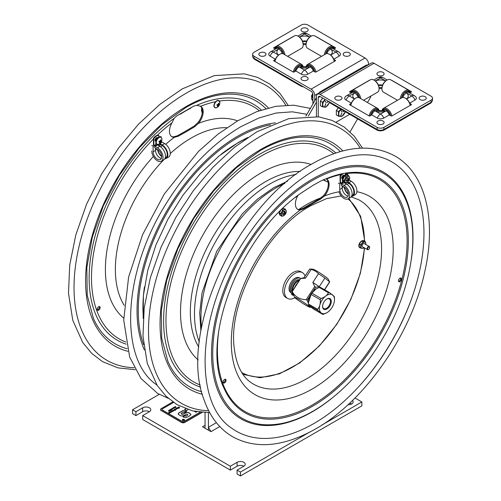 <?xml version="1.0" encoding="UTF-8"?>
<svg xmlns="http://www.w3.org/2000/svg" width="501" height="501" viewBox="0 0 501 501"><rect width="100%" height="100%" fill="white"/><g stroke="black" fill="none" stroke-linecap="round" stroke-linejoin="round"><path stroke-width="0.75" d="M135.921 415.598L135.921 411.703L142.666 407.808A4.772 2.756 180 0 1 147.864 407.213A4.772 2.756 180 0 1 150.807 409.755A4.772 2.756 180 0 1 149.411 411.703A4.772 2.756 0 0 0 142.666 411.703L135.921 415.598L132.546 413.651L132.546 409.755L159.224 394.356M354.996 398.007L361.854 401.965L361.854 405.86L240.455 475.95L237.086 474.002L237.086 470.107L240.455 472.055L309.117 432.413M243.83 466.218A4.772 2.756 0 0 0 237.086 466.218L230.341 470.107L142.666 419.487L142.666 415.598L230.341 466.218L237.086 462.323A4.772 2.756 180 0 1 242.284 461.728A4.772 2.756 180 0 1 245.227 464.27A4.772 2.756 180 0 1 243.83 466.218L237.086 470.107M351.74 403.912A4.772 2.756 0 0 0 349.635 403.205M135.921 411.703L132.546 409.755M361.854 401.965L321.836 425.073M240.455 475.95L240.455 472.055M230.341 470.107L230.341 466.218M149.411 411.703L142.666 415.598M352.435 400.531A4.772 2.756 180 0 1 353.136 401.965A4.772 2.756 180 0 1 348.013 404.714M205.053 412.661L205.053 428.249L202.523 426.789L205.053 425.33L205.053 428.249L208.422 430.196L208.422 412.73M299.304 280.31A7.152 4.127 120 0 0 292.202 289.753A7.152 4.127 120 0 0 292.34 291.031M299.56 279.915A7.152 4.127 120 0 0 292.797 283.904A7.152 4.127 120 0 0 292.146 292.052M320.615 92.384L319.851 91.94L365.955 65.324L366.719 65.769M350.086 131.869L357.589 118.875M316.457 102.01L308.315 116.113M319.851 91.94L319.087 93.267M316.457 97.82L305.867 116.163M367.615 65.249L367.477 65.174A3.05 1.76 120 0 0 365.955 65.324M317.515 94.169L371.473 63.02A5.129 2.962 -120 0 1 374.04 63.276L320.083 94.426A5.129 2.962 -120 0 0 317.515 94.169A5.129 2.962 -120 0 0 316.457 96.518L316.457 116.545M351.351 103.125L346.016 100.043A4.584 2.649 180 0 1 345.045 97.125A5.254 5.254 0 0 1 346.629 95.716A5.254 3.037 60 0 1 349.26 95.973A5.254 3.037 120 0 0 346.016 100.043M409.743 103.356L411.315 104.264A0.57 0.332 180 0 1 411.315 104.734L391.888 115.944A0.57 0.332 180 0 1 391.081 115.944L389.283 114.911L383.772 118.098A4.584 2.649 180 0 1 377.284 118.098L371.767 114.911L369.97 115.944A0.57 0.332 180 0 1 369.162 115.944L349.736 104.734A0.57 0.332 180 0 1 349.736 104.264L351.245 103.394M406.273 92.791L411.791 95.973A5.254 3.037 -60 0 1 414.421 95.716L408.904 92.528A5.254 3.037 120 0 0 406.273 92.791L403.712 95.415L403.055 96.962A4.171 2.411 0 0 0 402.647 97.513M320.083 94.426L377.153 127.373A4.772 2.756 180 0 0 383.898 127.373L431.11 100.119A4.772 2.756 180 0 0 432.507 98.171A4.772 2.756 180 0 0 431.11 96.223L374.04 63.276M351.333 92.998L349.736 92.078A0.57 0.332 180 0 1 349.736 91.608L369.162 80.398A0.57 0.332 180 0 1 369.538 80.298M391.519 80.298A0.57 0.332 180 0 1 391.888 80.398L411.315 91.608A0.57 0.332 180 0 1 411.315 92.078L409.718 92.998M414.421 95.716A5.254 5.254 0 0 1 416.005 97.125A4.584 2.649 180 0 1 415.035 100.043L409.661 103.15M432.507 98.171L432.507 100.269A4.772 2.756 180 0 1 431.11 102.217L383.898 129.471A4.772 2.756 180 0 1 377.153 129.471L320.083 96.518A2.568 1.484 -120 0 0 318.799 96.392A2.568 1.484 -120 0 0 318.267 97.57L318.267 116.777M370.972 95.992A14.31 8.26 -60 0 1 367.346 102.448M349.711 114.322L336.096 122.181M389.283 114.911A5.254 3.037 -120 0 0 386.046 110.84L377.503 110.471L377.842 109.863A6.012 3.469 -60 0 1 378.512 110.79M377.503 110.471L375.011 110.84A5.254 3.037 120 0 0 371.767 114.911M358.397 97.495A4.171 2.411 0 0 0 357.996 96.962L357.345 95.415L354.777 92.791A5.254 3.037 -120 0 0 352.147 92.528L346.629 95.716M378.405 85.132L378.424 85.164A3.995 2.311 180 0 1 382.589 85.151M381.981 87.437A4.171 2.411 180 0 1 379.032 87.424A4.171 2.411 0 0 0 381.981 87.437M378.424 85.164A4.171 2.411 0 0 0 382.576 85.183M357.996 96.962A3.995 2.311 0 0 0 357.576 97.495M381.662 110.94A4.171 2.411 0 0 0 379.389 110.94M403.487 97.52A3.995 2.311 0 0 0 403.055 96.962M401.752 97.801A6.012 3.469 -60 0 1 402.553 95.591L403.374 96.067L402.553 95.591M403.931 95.065L403.123 94.601A6.012 3.469 -60 0 1 408.534 91.476L408.071 92.29M397.487 100.269L383.409 92.14A7.152 4.127 -60 0 1 381.931 88.865L381.931 88.245A6.388 3.689 -60 0 1 386.446 80.417L386.985 80.104A7.152 4.127 -60 0 1 390.567 79.753L408.866 90.318A7.152 4.127 -60 0 1 410.281 92.672M381.931 88.865A7.152 4.127 -60 0 1 386.985 80.104M400.274 98.653A7.152 4.127 -60 0 1 403.662 91.927A7.152 4.127 -60 0 1 408.866 90.318L390.567 79.753M401.47 97.964A6.388 3.689 -60 0 1 409.029 91.288A6.388 3.689 -60 0 1 410.137 92.76M405.384 92.203L406.342 92.754M408.741 92.447L409.11 91.808A6.012 3.469 -60 0 1 409.856 92.923M352.272 92.466L351.902 91.833A6.012 3.469 -120 0 0 351.17 92.904M359.248 97.776A6.012 3.469 -120 0 0 358.459 95.616L357.683 96.067L358.459 95.616M363.569 100.269L377.604 92.165A7.152 4.127 -120 0 0 379.082 88.89L379.082 88.264A6.388 3.689 -120 0 0 374.566 80.442L374.028 80.129A7.152 4.127 -120 0 0 370.446 79.772L352.147 90.343A7.152 4.127 -120 0 0 350.738 92.654M379.082 88.89A7.152 4.127 -120 0 0 374.028 80.129M354.708 92.754L355.622 92.228M352.929 92.29L352.479 91.501A6.012 3.469 -120 0 1 357.883 94.626L357.119 95.065M359.53 97.933A6.388 3.689 -120 0 0 351.984 91.314A6.388 3.689 -120 0 0 350.888 92.741M360.733 98.628A7.152 4.127 -120 0 0 357.332 91.927A7.152 4.127 -120 0 0 352.147 90.343L370.446 79.772M383.515 110.483L383.171 109.882A6.012 3.469 -120 0 0 382.501 110.796M390.454 115.587A6.012 3.469 -120 0 0 389.722 113.671L388.939 114.122L389.722 113.671M390.742 115.75A6.388 3.689 -120 0 0 383.252 109.368A6.388 3.689 -120 0 0 382.131 110.871M391.882 115.95A7.152 4.127 -120 0 0 388.319 109.719A7.152 4.127 -120 0 0 383.409 108.391A7.152 4.127 -120 0 0 381.975 110.896M383.409 108.391L401.714 97.827L383.409 108.391M410.187 105.385A7.152 4.127 -120 0 0 405.29 98.177A7.152 4.127 -120 0 0 401.714 97.827M385.977 110.802L386.891 110.276M384.186 110.32L383.741 109.556A6.012 3.469 -120 0 1 389.152 112.675L388.369 113.132M410.275 105.335A6.388 3.689 -120 0 0 405.829 98.49L405.29 98.177M372.111 114.122L371.285 113.646L372.111 114.122M372.681 113.132L371.861 112.656A6.012 3.469 -60 0 1 377.272 109.531L376.815 110.32M374.122 110.251L375.074 110.802M370.258 115.781A6.388 3.689 -60 0 1 377.76 109.343A6.388 3.689 -60 0 1 378.888 110.865M370.54 115.618A6.012 3.469 -60 0 1 371.285 113.646M369.131 115.925A7.152 4.127 -60 0 1 372.694 109.694A7.152 4.127 -60 0 1 377.604 108.373L377.604 108.373A7.152 4.127 -60 0 1 379.038 110.89M350.738 105.31A6.388 3.689 -60 0 1 355.184 98.465L355.723 98.158A7.152 4.127 -60 0 1 359.298 97.801L377.604 108.373L359.298 97.801M350.825 105.36A7.152 4.127 -60 0 1 355.723 98.158M381.931 88.376A4.171 2.411 180 0 1 379.082 88.37M329.307 101.847A5.342 3.081 0 0 0 330.754 103.381L376.752 129.934A5.342 3.081 0 0 0 384.305 129.934L430.296 103.381A5.342 3.081 0 0 0 431.787 101.722M340.905 99.63A3.576 2.067 180 0 1 335.376 99.298A3.576 2.067 180 0 1 337.092 96.242A3.576 2.067 180 0 1 339.659 96.242A3.576 2.067 180 0 1 340.905 99.63M383.058 123.966A3.576 2.067 180 0 1 377.529 123.634A3.576 2.067 180 0 1 379.244 120.578A3.576 2.067 180 0 1 381.812 120.578A3.576 2.067 180 0 1 383.058 123.966M383.058 75.294A3.576 2.067 180 0 1 377.529 74.962A3.576 2.067 180 0 1 379.244 71.906A3.576 2.067 180 0 1 381.812 71.906A3.576 2.067 180 0 1 383.058 75.294M425.205 99.63A3.576 2.067 180 0 1 419.681 99.298A3.576 2.067 180 0 1 421.397 96.242A3.576 2.067 180 0 1 423.959 96.242A3.576 2.067 180 0 1 425.205 99.63M319.394 92.729L314.709 95.434A5.129 2.962 60 0 0 311.077 89.147L365.035 57.997A5.129 2.962 60 0 1 368.661 64.285L367.277 65.086M330.341 48.873L335.858 52.06A5.254 3.037 -60 0 1 338.488 51.797L332.971 48.61A5.254 3.037 120 0 0 330.341 48.873L327.773 51.497L327.122 53.043A4.171 2.411 0 0 0 326.721 53.576M275.456 59.231L270.083 56.125A4.584 2.649 180 0 1 269.112 53.206A5.254 5.254 0 0 1 270.697 51.797A5.254 3.037 60 0 1 273.327 52.06A5.254 3.037 120 0 0 270.083 56.125M307.614 66.552L299.078 66.921A5.254 3.037 120 0 0 295.834 70.992L301.351 74.179A4.584 2.649 0 0 0 307.833 74.179L313.35 70.992A5.254 3.037 -120 0 0 310.106 66.921L307.545 66.583L307.276 65.944A6.012 3.469 60 0 0 306.606 66.871M365.035 57.997L307.965 25.05A4.772 2.756 180 0 0 301.22 25.05L254.007 52.304A4.772 2.756 180 0 0 252.61 54.252A4.772 2.756 180 0 0 254.007 56.2L311.077 89.147M338.488 51.797A5.254 5.254 0 0 1 340.073 53.206A4.584 2.649 180 0 1 339.102 56.125L333.766 59.206M333.873 59.475L335.382 60.345A0.57 0.332 180 0 1 335.382 60.815L315.956 72.031A0.57 0.332 180 0 1 315.148 72.031L313.35 70.992M295.834 70.992L294.037 72.031A0.57 0.332 180 0 1 293.229 72.031L273.803 60.815A0.57 0.332 180 0 1 273.803 60.345L275.375 59.444M275.4 49.079L273.803 48.159A0.57 0.332 180 0 1 273.803 47.695L293.229 36.479A0.57 0.332 180 0 1 293.599 36.385M315.58 36.385A0.57 0.332 180 0 1 315.956 36.479L335.382 47.695A0.57 0.332 180 0 1 335.382 48.159L333.785 49.079M312.893 103.989L312.893 94.388A2.568 1.484 60 0 0 311.077 91.245L254.007 58.298A4.772 2.756 180 0 1 252.61 56.35L252.61 54.252M314.709 95.434L314.709 100.845M368.661 64.642L368.661 64.285M282.47 53.594A4.171 2.411 0 0 0 282.063 53.043L281.405 51.497L278.844 48.873A5.254 3.037 -120 0 0 276.214 48.61L270.697 51.797M305.729 67.021A4.171 2.411 0 0 0 303.456 67.021M327.541 53.576A3.995 2.311 0 0 0 327.122 53.043M302.541 41.264A4.171 2.411 0 0 0 306.693 41.245A3.995 2.311 0 0 0 302.529 41.232M306.092 43.506A4.171 2.411 180 0 1 303.136 43.518A4.171 2.411 0 0 0 306.092 43.506M282.063 53.043A3.995 2.311 0 0 0 281.631 53.607M295.396 69.752L296.179 70.203L295.396 69.752A6.012 3.469 120 0 0 294.663 71.668M299.141 66.883L298.227 66.357M296.749 69.213L295.966 68.756A6.012 3.469 120 0 1 301.377 65.637L300.932 66.401M302.992 66.952A6.388 3.689 120 0 0 295.477 69.138A6.388 3.689 120 0 0 294.375 71.831M303.143 66.977A7.152 4.127 120 0 0 301.708 64.472A7.152 4.127 120 0 0 294.557 68.606A7.152 4.127 120 0 0 293.235 72.031M301.708 64.472L283.403 53.908A7.152 4.127 120 0 0 279.827 54.258A7.152 4.127 120 0 0 276.251 58.035A7.152 4.127 120 0 0 274.93 61.466M301.602 66.564L301.946 65.969A6.012 3.469 120 0 1 302.617 66.877M279.827 54.258L279.289 54.571A6.388 3.689 120 0 0 276.095 57.947A6.388 3.689 120 0 0 274.842 61.416M313.833 69.727L313.006 70.203L313.833 69.727A6.012 3.469 60 0 1 314.578 71.699M308.303 66.401L307.852 65.612A6.012 3.469 60 0 1 313.257 68.737L312.436 69.213M306.23 66.946A6.388 3.689 60 0 1 313.751 69.113A6.388 3.689 60 0 1 314.86 71.862M310.996 66.332L310.044 66.883M306.08 66.971A7.152 4.127 60 0 1 307.514 64.454A7.152 4.127 60 0 1 314.672 68.581A7.152 4.127 60 0 1 315.993 72.006M307.514 64.454L325.819 53.883A7.152 4.127 60 0 1 329.395 54.24L329.94 54.546A6.388 3.689 60 0 1 333.134 57.922A6.388 3.689 60 0 1 334.38 61.391M329.395 54.24A7.152 4.127 60 0 1 332.977 58.016A7.152 4.127 60 0 1 334.292 61.441M275.262 49.004A6.012 3.469 60 0 1 276.013 47.889L276.377 48.528M277.047 48.372L276.583 47.564A6.012 3.469 60 0 1 281.994 50.682L281.186 51.152M279.733 48.284L278.775 48.835M282.564 51.678L281.75 52.148L282.564 51.678A6.012 3.469 60 0 1 283.366 53.883M274.98 48.841A6.388 3.689 60 0 1 282.483 51.064A6.388 3.689 60 0 1 283.647 54.045M274.836 48.754A7.152 4.127 60 0 1 276.251 46.399A7.152 4.127 60 0 1 283.403 50.532A7.152 4.127 60 0 1 284.844 54.741M276.251 46.399L294.557 35.834A7.152 4.127 60 0 1 298.133 36.185L298.671 36.498A6.388 3.689 60 0 1 301.865 39.873A6.388 3.689 60 0 1 303.186 44.326L303.186 44.946A7.152 4.127 60 0 1 301.708 48.221L287.63 56.35M298.133 36.185A7.152 4.127 60 0 1 301.708 39.961A7.152 4.127 60 0 1 303.186 44.946M326.658 51.697L327.435 52.148L326.658 51.697A6.012 3.469 120 0 0 325.869 53.857M333.948 48.985A6.012 3.469 120 0 0 333.215 47.914L332.846 48.547M334.23 48.822A6.388 3.689 120 0 0 326.74 51.083A6.388 3.689 120 0 0 325.587 54.014M334.38 48.735A7.152 4.127 120 0 0 332.977 46.424A7.152 4.127 120 0 0 325.819 50.551A7.152 4.127 120 0 0 324.385 54.709M332.977 46.424L314.672 35.853A7.152 4.127 120 0 0 311.096 36.21A7.152 4.127 120 0 0 307.514 39.986A7.152 4.127 120 0 0 306.036 44.971A7.152 4.127 120 0 0 307.514 48.246L321.554 56.35M330.409 48.835L329.495 48.309M327.998 51.152L327.234 50.707A6.012 3.469 120 0 1 332.639 47.582L332.188 48.372M311.096 36.21L310.551 36.523A6.388 3.689 120 0 0 307.357 39.892A6.388 3.689 120 0 0 306.036 44.345L306.036 44.971M306.036 44.451A4.171 2.411 180 0 1 303.186 44.457M253.331 57.803A5.342 3.081 0 0 0 254.821 59.462L300.813 86.015A5.342 3.081 0 0 0 303.468 86.848M344.212 52.793A3.576 2.067 180 0 1 345.465 52.323A3.576 2.067 180 0 1 348.026 52.323A3.576 2.067 180 0 1 349.873 55.254A3.576 2.067 180 0 1 344.594 55.905A3.576 2.067 180 0 1 344.212 52.793M302.065 28.457A3.576 2.067 180 0 1 303.312 27.987A3.576 2.067 180 0 1 305.873 27.987A3.576 2.067 180 0 1 307.72 30.918A3.576 2.067 180 0 1 302.441 31.569A3.576 2.067 180 0 1 302.065 28.457M302.065 77.129A3.576 2.067 180 0 1 303.312 76.659A3.576 2.067 180 0 1 305.873 76.659A3.576 2.067 180 0 1 307.72 79.59A3.576 2.067 180 0 1 302.441 80.241A3.576 2.067 180 0 1 302.065 77.129M259.913 52.793A3.576 2.067 180 0 1 261.159 52.323A3.576 2.067 180 0 1 263.72 52.323A3.576 2.067 180 0 1 265.568 55.254A3.576 2.067 180 0 1 260.288 55.905A3.576 2.067 180 0 1 259.913 52.793M311.647 96.906A2.405 1.39 -60 0 1 311.578 96.386A2.405 1.39 -60 0 1 312.824 93.768M321.204 100.087A4.29 2.48 -60 0 1 322.675 98.252M329.407 102.072L329.207 102.956L325.832 107.151L322.462 106.851L320.358 105.636L320.358 101.133L322.462 102.348L325.143 99.442M322.807 98.096L320.358 101.133M324.523 100.695L325.875 102.292L324.642 100.544M325.857 103.701L324.673 106.857L325.738 103.688M326.809 102.361L328.499 101.384M328.637 101.459L326.809 102.517M322.462 106.851L322.462 102.348M329.382 102.016A4.772 2.756 -60 0 1 325.669 106.951A4.772 2.756 -60 0 1 322.763 104.772A4.772 2.756 -60 0 1 325.299 99.536M337.186 109.393A4.29 2.48 -60 0 1 338.4 107.796M345.314 111.786L341.82 116.457L338.444 116.157L336.346 114.942L336.346 110.439L338.444 111.654L340.83 109.199M338.451 107.821L336.346 110.439M340.511 110.001L341.726 111.723L340.655 109.894M340.611 116.163L341.726 112.994M341.826 113.038L340.511 116.126M342.79 111.667L343.949 110.997M344.087 111.078L342.79 111.823M338.444 116.157L338.444 111.654M345.258 111.754A4.772 2.756 -60 0 1 341.488 116.32A4.772 2.756 -60 0 1 338.745 114.078A4.772 2.756 -60 0 1 340.88 109.224M292.609 290.618A7.728 4.459 -60 0 1 292.603 290.455A7.728 4.459 -60 0 1 298.07 280.992A7.728 4.459 -60 0 1 299.197 280.479M297.863 281.117A7.152 4.127 120 0 0 297.663 281.224A7.152 4.127 120 0 0 292.603 289.985A7.152 4.127 120 0 0 292.609 290.211M326.727 299.066A5.58 3.219 -60 0 1 329.32 298.897A5.58 3.219 -60 0 1 329.057 305.773A5.58 3.219 -60 0 1 323.74 308.566A5.58 3.219 -60 0 1 322.588 306.236M311.91 293.185L321.072 298.477C324.711 297.243 327.172 295.333 328.449 292.741L319.287 287.449L316.125 288.87L311.91 293.185A11.924 6.882 -60 0 0 311.09 294.45L308.459 302.591L308.503 304.057L317.672 309.349C319.713 306.825 320.571 303.625 320.252 299.742L311.09 294.45M321.072 298.477A11.924 6.882 120 0 0 320.252 299.742M319.287 287.449A11.924 6.882 -60 0 1 320.289 287.292L329.458 292.584L334.255 296.454A11.924 6.882 120 0 1 334.436 297.569L334.48 299.366M329.458 292.584A11.924 6.882 120 0 0 328.449 292.741M326.877 312.712L323.659 314.177A11.924 6.882 120 0 1 322.65 314.327L317.853 310.457L308.691 305.165A11.924 6.882 -60 0 1 308.503 304.057M308.459 302.253A10.678 6.162 -60 0 1 308.459 302.015A10.678 6.162 -60 0 1 316.006 288.939A10.678 6.162 -60 0 1 316.062 288.908M308.691 305.165L313.488 309.036L322.65 314.327M321.135 312.893A10.678 6.162 120 0 0 326.934 312.687A10.678 6.162 120 0 0 334.486 299.604A10.678 6.162 120 0 0 332.733 295.033A10.678 6.162 120 0 0 322.099 300.055A10.678 6.162 120 0 0 321.135 312.893M317.672 309.349A11.924 6.882 120 0 0 317.853 310.457M324.147 301.715A6.15 3.551 120 0 0 322.581 306.474A6.15 3.551 120 0 0 326.934 308.985A6.15 3.551 120 0 0 331.286 301.452A6.15 3.551 120 0 0 326.934 298.94A6.15 3.551 120 0 0 324.147 301.715M297.45 283.171A8.755 5.054 120 0 0 294.882 287.117M292.196 291.62A14.592 1.077 -147 0 0 292.077 291.595A14.592 1.077 -147 0 0 291.983 291.582L300.506 278.462A14.592 1.077 33 0 1 300.719 278.493L292.196 291.62C295.208 296.855 299.867 299.548 306.18 299.692L314.709 286.572L312.837 282.42L318.473 273.753C316.526 271.567 314.071 270.152 311.121 269.507L305.491 278.18L300.719 278.493M300.506 278.462L304.088 277.692A11.924 0.883 33 0 1 305.491 278.18M324.623 289.797L329.652 282.05A11.924 0.883 -147 0 0 329.627 281.9A11.924 0.883 -147 0 0 329.589 281.838L324.886 278.036L319.256 286.704L315.68 287.223L312.893 291.513M324.479 289.71L329.589 281.838M309.806 296.266L307.157 300.343L308.472 303.406M311.121 269.507A11.924 0.883 -147 0 0 309.8 269.018L313.062 269.206A9.062 0.67 33 0 1 313.119 269.212A9.062 0.67 33 0 1 321.066 273.709A9.062 0.67 33 0 1 328.13 279.001L329.627 281.9M309.8 269.018A11.924 0.883 -147 0 0 309.656 269.062L304.038 277.704M324.886 278.036A11.924 0.883 -147 0 0 318.473 273.753M309.743 307.213A9.062 0.67 -147 0 0 309.8 307.219A9.062 0.67 -147 0 0 303.794 302.429A9.062 0.67 -147 0 0 294.882 297.293A9.062 0.67 -147 0 0 294.726 297.431A9.062 0.67 -147 0 0 301.796 302.717A9.062 0.67 -147 0 0 309.743 307.213M294.726 297.431L291.983 291.582M307.157 300.343A14.592 1.077 -147 0 0 306.18 299.692M312.837 282.42A11.924 0.883 33 0 1 319.256 286.704M314.709 286.572A14.592 1.077 33 0 1 315.68 287.223M305.053 276.151A14.88 8.592 120 0 0 302.435 272.638L300.744 271.667A14.88 8.592 120 0 0 289.277 275.65A14.88 8.592 120 0 0 282.783 290.624A14.88 8.592 120 0 0 285.864 297.437L287.555 298.408A14.88 8.592 120 0 0 294.945 297.7M302.435 272.638A14.88 8.592 120 0 0 290.968 276.627A14.88 8.592 120 0 0 284.474 291.601A14.88 8.592 120 0 0 287.555 298.408M293.605 295.252A10.446 6.031 120 0 1 293.135 295.302A1.146 0.664 -60 0 1 292.891 295.252A1.146 0.664 -60 0 1 292.653 294.726L291.601 294.118A1.146 0.664 120 0 0 291.839 294.644L292.891 295.252M300.494 278.481A8.517 4.916 120 0 0 300.368 278.406A8.517 4.916 120 0 0 291.851 283.322A8.517 4.916 120 0 0 291.851 293.16A8.517 4.916 120 0 0 292.089 293.279A2.386 1.378 120 0 1 292.158 293.317A2.386 1.378 120 0 1 292.653 294.406L292.653 294.726M291.238 292.803A2.386 1.378 -60 0 1 291.601 293.799L292.653 294.406M300.368 278.406L299.316 277.798A8.517 4.916 120 0 0 290.799 282.714A8.517 4.916 120 0 0 290.799 292.553L291.851 293.16M291.601 294.118L291.601 293.799M297.494 209.23A12.018 6.939 120 0 0 299.398 209.587L302.917 208.328L319.644 198.672L323.508 195.666A12.018 6.939 120 0 0 326.232 178.826M325.663 178.97C333.585 175.613 341.194 173.528 348.489 172.713A135.214 78.068 -60 0 1 380.322 334.787A135.214 78.068 -60 0 1 224.047 388.262C199.586 339.841 240.95 233.729 301.427 192.879L313.401 185.101L322.024 180.423L325.85 178.813L326.558 178.976A12.018 6.939 -60 0 1 326.627 179.014A12.018 6.939 -60 0 1 324.366 196.066L320.465 199.147L303.738 208.804L300.149 210.051A12.018 6.939 -60 0 1 297.888 209.487A12.018 6.939 -60 0 1 297.957 195.484L297.995 195.428M224.58 382.87A2.098 1.209 -60 0 1 223.534 382.971A2.098 1.209 -60 0 1 223.534 380.553A2.098 1.209 -60 0 1 225.632 379.338A2.098 1.209 -60 0 1 225.951 381.023A2.098 1.209 -60 0 1 224.58 382.87M399.936 278.205A2.098 1.209 -60 0 1 400.982 278.099A2.098 1.209 -60 0 1 400.982 280.522A2.098 1.209 -60 0 1 398.884 281.737A2.098 1.209 -60 0 1 398.564 280.053A2.098 1.209 -60 0 1 399.936 278.205M223.208 382.601A2.098 1.209 120 0 0 223.778 382.407A2.098 1.209 120 0 0 225.149 379.244M398.564 281.362A2.098 1.209 120 0 0 400.174 280.059A2.098 1.209 120 0 0 400.499 278.005M386.797 159.337A155.479 89.767 -60 0 1 391.757 341.394A155.479 89.767 -60 0 1 231.619 428.123C193.68 403.43 196.467 317.265 239.948 247.726C261.434 212.737 286.616 186.704 315.48 169.614C342.997 154.22 366.77 150.795 386.797 159.337M186.635 131.538L178.131 136.285L174.267 137.343A12.018 6.939 -60 0 1 171.949 136.779A12.018 6.939 -60 0 1 172.025 122.776L174.16 118.349L176.778 115.881L193.505 106.225L196.743 105.31L200.619 106.268A12.018 6.939 -60 0 1 200.694 106.306A12.018 6.939 -60 0 1 198.377 123.421L194.858 126.628L186.635 131.538M171.561 136.523A12.018 6.939 120 0 0 173.402 136.879L177.31 135.809L185.79 131.049L194.031 126.152L197.626 122.895A12.018 6.939 120 0 0 200.268 106.093M98.647 306.737A2.098 1.209 -60 0 1 99.693 306.631A2.098 1.209 -60 0 1 99.693 309.054A2.098 1.209 -60 0 1 97.595 310.263A2.098 1.209 -60 0 1 97.275 308.585A2.098 1.209 -60 0 1 98.647 306.737M97.275 309.894A2.098 1.209 120 0 0 98.891 308.591A2.098 1.209 120 0 0 99.211 306.537M364.515 243.743A1.872 1.077 120 0 0 363.375 243.655L363.375 243.655A1.872 1.077 120 0 0 362.054 245.947A1.872 1.077 120 0 0 362.699 246.887M365.749 244.463A3.451 1.991 120 0 0 363.375 242.365A3.451 1.991 120 0 0 360.939 246.592A3.451 1.991 120 0 0 363.375 247.995A3.451 1.991 120 0 0 363.939 247.6M363.964 247.613L363.144 248.333L360.682 248.108L358.923 246.724M360.025 247.732L359.787 247.788A4.052 2.342 120 0 1 359.731 247.757L359.461 247.6A4.052 2.342 120 0 0 359.518 247.632L359.612 247.494M359.342 247.337L359.68 247.726A4.052 2.342 120 0 0 359.731 247.757M363.313 241.019L363.463 240.555L363.281 241.1L362.117 241L362.16 240.486L361.828 240.975M360.789 242.089L360.676 241.388L360.82 242.133L359.655 243.58L359.411 243.016L359.643 243.561M359.298 244.425L358.741 244.738A4.052 2.342 120 0 0 358.703 244.926L358.966 245.158M358.741 244.738L359.298 244.507L359.298 246.06L358.703 246.473A4.052 2.342 120 0 0 358.741 246.617M359.298 245.528L358.973 246.63A4.052 2.342 120 0 0 359.01 246.774M358.772 245.177L359.298 245.283M360.238 242.86L359.518 242.835A4.052 2.342 120 0 0 359.411 243.016M359.518 242.835L360.163 242.778M360.119 242.753L360.801 242.108M361.089 241.419L360.82 242.133M360.682 248.108L360.682 244.826L359.298 244.031L359.298 244.507M359.298 246.06L359.298 246.83M362.699 241.05L362.574 240.605A4.052 2.342 120 0 0 362.43 240.643M363.732 240.712A4.052 2.342 120 0 1 363.839 240.768L363.858 241.156L363.281 241.1M360.682 244.826L363.144 241.764L361.76 240.968L361.396 241.413M359.417 243.448L359.298 244.031M363.144 241.764L365.605 241.983L365.774 244.475M365.605 241.983L363.858 241.156M362.117 241L361.76 240.968M369.644 247.494A1.81 1.046 120 0 0 369.65 247.325A1.81 1.046 120 0 0 369.275 246.492A1.81 1.046 120 0 0 367.465 247.544A1.81 1.046 120 0 0 367.465 249.636A1.81 1.046 120 0 0 368.367 249.542L368.636 249.385A1.428 0.827 -60 0 1 367.628 248.803A1.428 0.827 -60 0 1 368.636 247.049A1.428 0.827 -60 0 1 369.65 247.638A1.428 0.827 -60 0 1 368.636 249.385L368.367 249.542A1.81 1.046 120 0 0 368.511 249.454M201.765 108.047A7.978 4.609 -120 0 0 202.241 113.163M155.116 140.662L155.798 141.057A1.948 1.121 -60 0 1 155.404 140.988A1.948 1.121 -60 0 1 155.404 138.739A1.948 1.121 -60 0 1 157.352 137.612A1.948 1.121 -60 0 1 157.539 137.775M151.772 145.428L153.124 146.204L155.548 144.802L155.548 145.722M155.548 148.233L155.548 150.388A6.075 3.507 -120 0 0 161.416 158.391M153.124 146.204L153.124 151.79A6.075 3.507 -120 0 0 155.773 157.903A6.075 3.507 -120 0 0 160.452 159.525A6.075 3.507 -120 0 0 161.385 154.659A6.075 3.507 -120 0 0 157.414 149.311L154.728 147.757L154.728 146.198L155.805 145.572L155.798 139.629A6.2 3.582 -60 0 1 160.859 136.704L161.259 136.942A6.2 3.582 120 0 0 159.287 137.193M155.805 145.572L156.199 145.804L157.552 145.027L159.844 146.348A7.978 4.609 60 0 1 165.061 153.381A7.978 4.609 60 0 1 163.833 159.775L161.41 161.178A7.978 4.609 60 0 1 155.254 159.042A7.978 4.609 60 0 1 151.772 151.008M154.728 146.198L157.414 147.751A7.978 4.609 60 0 1 162.631 154.784A7.978 4.609 60 0 1 161.41 161.178M158.529 137.593A6.2 3.582 120 0 0 156.199 139.86L155.798 139.629M156.199 139.86L156.199 140.875M156.199 143.524L156.199 145.804M161.71 156.55A6.569 3.795 60 0 1 157.583 149.411M157.94 149.649A6.075 3.507 -120 0 0 161.679 156.124M165.198 158.028L165.775 157.69A7.146 4.127 -120 0 0 166.871 151.966A7.146 4.127 -120 0 0 162.205 145.672L159.913 144.037L159.913 143.662L162.205 144.983A7.978 4.609 60 0 1 167.422 152.022A7.978 4.609 60 0 1 166.194 158.416A7.978 4.609 60 0 1 164.835 158.786M158.83 145.76L160.596 144.739M157.871 145.209L159.913 144.037M159.913 143.662L161.259 142.885L161.259 141.971M161.259 142.422L161.942 142.034L164.635 143.587A7.978 4.609 60 0 1 169.845 150.619A7.978 4.609 60 0 1 168.624 157.013L166.194 158.416M161.259 137.456L161.259 136.942M153.851 138.501L153.444 138.27A6.2 3.582 -60 0 1 158.504 135.345L158.905 135.583A6.2 3.582 120 0 0 153.851 138.501L153.851 145.378L155.548 144.802M158.905 136.948L158.905 135.583M153.444 138.27L153.444 145.146L153.851 145.378M341.751 178.331L342.433 178.719A1.948 1.121 -60 0 1 342.039 178.65A1.948 1.121 -60 0 1 342.039 176.402A1.948 1.121 -60 0 1 343.987 175.281A1.948 1.121 -60 0 1 344.174 175.444M338.407 183.09L339.753 183.867L342.183 182.47L342.183 183.385M342.183 185.896L342.183 188.05A6.075 3.507 -120 0 0 348.051 196.054M339.753 183.867L339.753 189.453A6.075 3.507 -120 0 0 342.408 195.565A6.075 3.507 -120 0 0 347.087 197.194A6.075 3.507 -120 0 0 348.02 192.321A6.075 3.507 -120 0 0 344.049 186.973L341.363 185.42L341.363 183.861L342.44 183.241L342.433 177.291A6.2 3.582 -60 0 1 347.487 174.373L347.894 174.605A6.2 3.582 120 0 0 346.604 174.63M342.44 183.241L342.834 183.466L344.187 182.69L346.479 184.011A7.978 4.609 60 0 1 351.689 191.044A7.978 4.609 60 0 1 350.468 197.444L348.038 198.841A7.978 4.609 60 0 1 338.964 191.82M341.363 183.861L344.049 185.414A7.978 4.609 60 0 1 349.266 192.447A7.978 4.609 60 0 1 348.038 198.841M349.178 180.041L351.27 181.249A7.978 4.609 60 0 1 356.48 188.282A7.978 4.609 60 0 1 355.259 194.676L352.829 196.079A7.978 4.609 60 0 1 351.47 196.448M347.7 181.995L348.84 182.652A7.978 4.609 60 0 1 354.05 189.685A7.978 4.609 60 0 1 352.829 196.079M343.799 173.409A6.2 3.582 120 0 0 340.486 176.164L340.079 175.932A6.2 3.582 -60 0 1 342.39 173.678M340.486 176.164L340.486 183.04L340.079 182.809L340.079 175.932M345.358 173.139L345.54 173.246A6.2 3.582 120 0 0 345.089 173.183M340.486 183.04L342.183 182.47M345.54 174.611L345.54 173.246M344.575 187.311A6.075 3.507 -120 0 0 348.314 193.787M344.757 175.538A6.2 3.582 120 0 0 342.834 177.523L342.433 177.291M346.235 174.736A6.2 3.582 120 0 0 345.327 175.162L345.089 175.187A4.052 2.342 120 0 0 344.945 175.294L344.876 175.92M347.757 175.093L347.894 174.605M342.834 177.523L342.834 178.293M342.834 178.989L342.834 179.615M342.834 180.711L342.834 183.466M344.506 182.878L344.888 182.652M351.827 195.691L352.41 195.352A7.146 4.127 -120 0 0 353.506 189.629A7.146 4.127 -120 0 0 348.84 183.335L347.137 182.308M345.465 183.429L347.231 182.408M348.339 194.213A6.569 3.795 60 0 1 344.218 187.073M218.067 100.569A3.795 2.192 120 0 0 214.265 104.051A3.795 2.192 120 0 0 214.378 106.951M219.075 105.179L217.328 106.419L217.96 105.323L216.889 105.21L217.127 104.515L218.198 104.628L218.392 103.281L218.874 103.275L218.68 104.621L219.313 104.484L219.075 105.179L218.11 104.628M218.449 105.316L217.44 104.559M217.96 105.323L217.133 104.559M217.81 106.412L217.472 106.212M218.68 104.621L218.254 104.377M160.126 137.205A3.795 2.192 120 0 0 156.337 140.637A3.795 2.192 120 0 0 156.437 143.593M158.955 141.821L159.199 141.125L160.264 141.263L160.47 139.917L160.953 139.917L160.746 141.263L161.366 141.144L159.85 143.054L159.368 143.048L160.019 141.958L158.955 141.821M160.746 141.263L160.32 141.019M161.122 141.839L160.095 141.251M160.502 141.958L159.186 141.201L159.731 141.207M160.019 141.958L159.186 141.201M159.85 143.054L159.512 142.854M347.462 177.899A1.428 0.827 -60 0 1 347.869 178.6A1.428 0.827 -60 0 1 347.851 178.832A1.428 0.827 -60 0 1 346.861 180.354A1.428 0.827 -60 0 1 346.047 180.347M284.004 211.353A1.428 0.827 -60 0 1 284.411 211.954A1.428 0.827 -60 0 1 284.411 212.055A1.428 0.827 -60 0 1 283.403 213.802A1.428 0.827 -60 0 1 282.589 213.802M279.464 213.132L279.044 213.583A4.052 2.342 120 0 0 279.057 213.752L279.295 213.889M279.044 213.583L279.52 213.301L280.184 215.111L279.721 215.086M283.259 208.097L283.629 208.516L282.357 208.973M279.965 214.509L279.827 214.14M279.633 214.415L279.765 215.111L279.902 214.566M282.783 208.56L283.359 208.234M286.353 211.735L284.499 215.292L281.706 216.288L280.773 213.727L282.627 210.169L285.42 209.174L286.353 211.735M281.399 213.72A3.451 1.991 120 0 0 283.341 215.893A3.451 1.991 120 0 0 286.19 212.011A3.451 1.991 120 0 0 284.255 209.838A3.451 1.991 120 0 0 281.399 213.72M285.42 209.174L283.629 208.516M281.706 216.288L280.184 215.111M280.773 213.727L279.389 212.925L279.52 213.301M282.627 210.169L281.687 209.625M279.132 213.896L279.746 213.902M279.495 211.81L280.097 211.566L279.658 212.405L279.351 211.954M279.884 211.416L280.322 210.977M280.491 210.808L280.097 211.566M279.658 212.405L279.389 212.925M285.094 212.399A1.872 1.077 120 0 0 283.798 211.341A1.872 1.077 120 0 0 282.476 213.626A1.872 1.077 120 0 0 283.672 214.453A1.872 1.077 120 0 0 285.094 212.399M283.654 211.428A1.49 0.858 -60 0 1 284.274 211.422A1.49 0.858 -60 0 1 284.562 212.343A1.49 0.858 -60 0 1 283.835 213.689A1.49 0.858 -60 0 1 282.783 213.996A1.49 0.858 -60 0 1 282.483 213.457M342.897 179.815L342.515 180.285A4.052 2.342 120 0 0 342.527 180.448L342.759 180.579M342.515 180.285L342.978 180.003L343.73 181.719L343.41 181.844A4.052 2.342 120 0 1 343.304 181.75L343.154 181.055L343.035 181.594A4.052 2.342 120 0 0 343.122 181.675M346.686 174.699L346.554 174.624A4.052 2.342 120 0 0 346.416 174.636L346.323 175.25L346.416 174.636M346.554 174.624L346.974 175.056L344.569 176.051L343.079 179.12L342.697 178.644L342.916 178.945M349.836 178.112L348.082 181.706L345.27 182.871L344.206 180.448L345.959 176.847L348.771 175.682L349.836 178.112M344.838 180.416A3.451 1.991 120 0 0 346.911 182.395A3.451 1.991 120 0 0 349.667 178.412A3.451 1.991 120 0 0 347.594 176.427A3.451 1.991 120 0 0 344.838 180.416M345.27 182.871L343.73 181.719M348.771 175.682L346.974 175.056M344.206 180.448L342.978 180.003M345.959 176.847L344.569 176.051M345.089 175.187L345.646 175.6M345.358 175.344A4.052 2.342 120 0 0 345.214 175.45L344.945 175.294M344.982 175.876L345.214 175.45M345.884 175.507L346.316 175.287M343.329 180.805L343.448 181.18M342.609 180.579L343.229 180.573M344.231 176.559L343.699 176.59A4.052 2.342 120 0 0 343.586 176.759L343.805 177.379M343.699 176.59L344.049 176.421M343.974 176.747A4.052 2.342 120 0 0 343.855 176.916L343.586 176.759M343.492 178.268L342.759 178.456A4.052 2.342 120 0 0 342.697 178.644M342.759 178.456L343.442 178.256M343.079 179.12L342.822 179.646M343.686 177.31L343.461 178.262M343.561 177.235L343.905 177.423M343.83 177.392L343.855 176.916M348.564 178.87A1.872 1.077 120 0 0 347.256 177.886A1.872 1.077 120 0 0 345.934 180.178A1.872 1.077 120 0 0 347.162 180.986A1.872 1.077 120 0 0 348.564 178.87M347.112 177.98A1.49 0.858 -60 0 1 347.725 177.968A1.49 0.858 -60 0 1 348.026 178.826A1.49 0.858 -60 0 1 347.318 180.216A1.49 0.858 -60 0 1 346.241 180.548A1.49 0.858 -60 0 1 345.94 180.009M313.181 101.252L311.522 98.885L312.893 95.246M311.522 98.885L312.893 99.68M175.112 409.843L175.394 410.194L175.112 409.843M177.31 407.971L177.661 408.353L177.31 407.971M183.973 420.032L183.416 420.201L183.973 420.032M183.479 420.007L183.905 420.07M183.36 419.556L184.168 420.02L183.811 420.226L182.646 419.963L183.616 419.825L183.36 419.556L184.105 420.057M182.752 420.314A0.952 0.551 0 0 0 183.792 420.439A0.952 0.551 0 0 0 184.381 419.926A0.952 0.551 0 0 0 183.429 419.375A0.952 0.551 0 0 0 182.47 419.926A0.952 0.551 0 0 0 182.752 420.314M182.759 419.982L183.548 419.863M183.059 419.926L183.429 420.007M182.477 419.97A0.952 0.551 0 0 0 182.47 420.007A0.952 0.551 0 0 0 182.752 420.395A0.952 0.551 0 0 0 183.792 420.514A0.952 0.551 0 0 0 184.381 420.007A0.952 0.551 0 0 0 184.374 419.97M169.3 412.699L169.495 413.043L169.3 412.699M171.755 411.597L171.448 412.01L170.985 411.634L171.041 412.248L170.565 411.878L170.791 412.348L170.353 412.649L169.739 412.317L169.413 413.187L168.787 412.943L168.831 412.21L169.2 412.705L169.733 412.16L170.34 412.473L170.221 411.878L170.96 411.453L171.417 411.728L171.58 411.096L174.354 409.718L174.423 408.985L175.037 409.405L176.051 408.515L176.653 408.822L176.396 408.365L177.774 407.52L178.832 408.165L178.469 407.125L179.446 407.801L178.97 406.831L179.527 407.764L178.488 407.369L178.732 408.353L177.792 407.695L177.373 408.597L176.884 408.221L177.11 408.703L176.665 409.004L176.058 408.672L176.12 409.317L175.745 408.941L175.669 409.574L175.181 409.198L175.444 410.263L174.536 409.542L174.454 410.281L173.603 410.112L173.584 410.782L173.039 410.419L173.233 411.315L172.519 410.739L172.732 411.221L172.037 410.989L172.106 411.634L171.618 411.258L171.799 411.891M169.069 412.586L170.359 412.373M170.835 411.747L171.417 411.803L172.482 410.651M170.133 412.041L170.841 411.828M172.482 410.576L172.839 410.595M174.924 409.38L175.588 408.86M174.423 408.985L174.924 409.455M175.588 408.778L175.926 408.81M176.715 408.321L177.774 407.601L178.813 408.121M174.536 409.542L174.454 410.357M176.84 408.403L177.11 408.778M178.488 407.369L178.888 408.083M179.239 407.413L179.427 408.046M174.292 407.445L174.561 407.739L174.116 408.039L173.509 407.708L173.496 408.396L172.951 408.033L172.883 408.747L172.125 408.584L173.503 407.551L174.104 407.939L173.847 407.401L174.279 407.1L174.974 407.488L174.335 407.269L174.561 407.82M173.897 407.432L174.974 407.57M172.125 408.659L173.503 407.632L173.972 407.839M172.569 408.841L172.313 408.472M172.951 408.115L172.883 408.829M173.509 407.789L173.496 408.478M170.947 409.78L171.53 409.63L171.524 410.169M170.709 409.304L171.198 410.094L171.279 409.755M170.678 409.392L171.48 410.112M170.484 409.593L170.709 409.279M171.48 410.043L171.041 409.605M171.041 409.524L171.53 409.555L171.524 410.087L170.828 410.043L170.709 409.229M171.53 409.63L171.524 410.087M175.056 406.806L176.001 407.181L175.989 407.589M174.968 407.213L175.024 406.749L175.607 406.837M175.024 406.749L175.525 406.662M175.513 407.507L175.957 407.344M169.996 410.72L169.964 409.887M170.378 410.375L170.584 410.707M170.052 410.225L170.597 410.407M169.444 410.294L169.902 409.705L170.058 410.131M170.597 410.519L170.453 410.15L170.584 410.632L169.996 410.645L169.964 409.812L169.444 410.219L169.933 409.63L170.597 410.595M185.927 408.872L184.625 409.624M188.075 409.624L186.353 410.62L184.487 409.542L185.765 408.81M201.815 412.442L184.819 422.255A2.386 1.378 180 0 1 181.443 422.255L161.209 410.576A2.386 1.378 180 0 1 160.514 409.599A2.386 1.378 180 0 1 161.209 408.628L172.826 401.921M181.443 422.255L181.443 422.412A2.386 1.378 0 0 0 184.819 422.412L184.819 422.255M181.443 422.412L161.209 410.576M161.861 409.524A1.052 0.607 0 0 0 161.848 409.599A1.052 0.607 0 0 0 162.155 410.031L182.389 421.71A1.052 0.607 0 0 0 183.873 421.71L200.218 412.273M202.053 412.461L184.819 422.412M160.52 409.68A2.386 1.378 0 0 0 160.514 409.755A2.386 1.378 0 0 0 161.209 410.726M173.559 402.435L162.155 409.016A1.052 0.607 0 0 0 161.848 409.442A1.052 0.607 0 0 0 162.155 409.874L182.389 421.554A1.052 0.607 0 0 0 183.873 421.554L199.993 412.248M182.614 420.395A1.146 0.664 180 0 1 182.283 419.926A1.146 0.664 180 0 1 183.429 419.268A1.146 0.664 180 0 1 184.568 419.926A1.146 0.664 180 0 1 183.867 420.539A1.146 0.664 180 0 1 182.614 420.395M170.935 411.816L171.204 412.179M174.442 409.712L174.454 410.281M172.187 409.517L171.411 408.753L172.169 409.361M172.162 409.33L172.15 409.73M173.471 407.989L173.496 408.396M175.024 406.674L175.525 406.58L175.043 406.975L176.001 407.106L175.989 407.513L174.968 407.138L175.024 406.674M169.119 411.177L168.699 410.319L169.263 410.281L168.749 410.369L169.344 411.064L169.776 410.751L169.119 411.177M178.369 414.358L178.838 412.849L182.903 410.632L186.623 411.34L184.568 412.523L183.385 412.204L182.07 412.837L181.243 413.594L181.663 414.014L182.577 414.208L186.084 412.611L188.05 412.442L189.741 413.137L190.981 414.634L188.695 416.525L185.689 417.746L182.871 416.901L184.938 415.711L186.259 415.968L187.005 415.598L187.837 415.022L187.531 414.371L186.704 414.164L182.909 415.843L181.124 415.943L179.634 415.31L178.193 413.876M181.5 413.175L181.243 413.751L181.5 413.331L181.243 413.751L181.663 414.17L182.577 414.365L186.084 412.761L188.05 412.442M196.799 411.784L195.979 412.254L194.344 411.308M184.938 415.711L183.003 416.982M185.545 415.999L184.938 415.868M186.259 415.968L185.545 416.149M187.837 415.022L186.259 416.124M186.623 411.496L182.903 410.789L178.838 413.006L178.369 414.515M190.981 414.79L189.741 413.294L188.05 412.592M187.531 414.527L187.837 415.172M169.119 411.258L168.593 410.883L168.699 410.4L169.263 410.357L168.699 410.319M169.344 411.064L169.676 411.146M168.749 410.444L169.344 411.139M172.238 409.317L172.15 409.805M171.48 408.741L172.187 409.593M171.593 409.342L171.411 408.835M175.926 408.891L176.678 408.722M175.031 409.417L175.15 409.035M172.839 410.676L174.354 409.799L174.423 409.06M168.787 413.024L168.831 412.292L169.069 412.667M168.881 412.78L169.125 412.292M169.739 412.398L169.733 413.081M170.565 411.96L170.791 412.429M172.519 410.814L172.732 411.302M173.039 410.494L173.045 410.845M173.603 410.194L173.584 410.858M175.024 409.843L175.225 410.294M175.131 409.455L175.444 410.344M176.058 408.747L176.296 409.242M177.792 407.77L177.742 408.465M178.995 407.025L179.239 407.495M179.133 407.488L178.97 406.912L179.283 407.056M178.362 407.288L179.446 407.801M177.31 408.046L177.661 408.428L177.492 408.058M175.269 410.25L175.112 409.918L175.269 410.25M174.029 409.868L174.204 410.313L174.21 409.956M184.568 419.97A1.146 0.664 0 0 0 183.429 419.343A1.146 0.664 0 0 0 182.283 419.97M210.952 431.655L208.422 427.278L208.422 430.196L210.952 431.655L219.776 426.564M216.382 422.681L208.422 427.278M142.666 407.808L142.666 411.703M237.086 462.323L237.086 466.218M354.439 98.966L349.26 95.973L354.777 92.791M377.284 118.098A5.254 3.037 -60 0 1 380.528 114.028A5.254 3.037 60 0 1 383.772 118.098M377.898 77.661A5.254 5.254 0 0 1 383.152 77.661A5.254 3.037 120 0 0 380.528 77.924A5.254 3.037 -120 0 0 377.898 77.661L373.821 80.016M375.305 80.937L380.528 77.924L385.707 80.911M385.651 80.955A8.586 4.954 0 0 0 375.355 80.974M377.153 129.471L377.153 127.373M383.898 129.471L383.898 127.373M431.11 102.217L431.11 100.119M320.083 96.518L318.267 97.57M411.315 104.734L411.315 104.264M349.736 104.734L349.736 104.264M349.736 92.078L349.736 91.608M411.315 92.078L411.315 91.608M354.802 92.804A8.586 4.954 0 0 0 354.495 98.922M386.046 110.84L380.528 114.028L375.011 110.84M375.036 110.827A8.586 4.954 0 0 0 386.02 110.827M415.035 100.043A5.254 3.037 -120 0 0 411.791 95.973L406.574 98.991M406.518 98.947A8.586 4.954 0 0 0 406.248 92.804M430.296 102.68L430.296 103.381M384.305 129.239L384.305 129.934M376.752 129.239L376.752 129.934M330.754 102.68L330.754 103.381M301.965 33.742A5.254 5.254 0 0 1 307.219 33.742A5.254 3.037 120 0 0 304.589 34.005A5.254 3.037 -120 0 0 301.965 33.742L297.932 36.072M278.543 55.072L273.327 52.06L278.844 48.873M301.351 74.179A5.254 3.037 -60 0 1 304.589 70.109A5.254 3.037 60 0 1 307.833 74.179M310.106 66.921L304.589 70.109L299.078 66.921M299.103 66.909A8.586 4.954 0 0 0 310.081 66.909M254.007 58.298L254.007 56.2M273.803 48.159L273.803 47.695M335.382 48.159L335.382 47.695M335.382 60.815L335.382 60.345M273.803 60.815L273.803 60.345M339.102 56.125A5.254 3.037 -120 0 0 335.858 52.06L330.679 55.047M330.622 55.004A8.586 4.954 0 0 0 330.316 48.885M299.41 36.999L304.589 34.005L309.812 37.018M309.762 37.061A8.586 4.954 0 0 0 299.466 37.036M278.869 48.885A8.586 4.954 0 0 0 278.6 55.029M300.813 85.32L300.813 86.015M254.821 58.761L254.821 59.462M143.305 316.67A134.124 77.436 -60 0 1 142.935 307.251A134.124 77.436 -60 0 1 144.445 286.929M220.935 154.44A134.124 77.436 -60 0 1 237.781 142.979A134.124 77.436 -60 0 1 246.123 138.583M143.643 344.744A141.382 81.632 -60 0 1 138.257 310.476A141.382 81.632 -60 0 1 238.232 137.312A141.382 81.632 -60 0 1 270.603 124.843M144.332 349.905A142.472 82.258 -60 0 1 137.036 310.658A142.472 82.258 -60 0 1 237.781 136.166A142.472 82.258 -60 0 1 275.418 122.858M360.269 148.177A158.804 91.689 120 0 0 260.802 136.122A158.804 91.689 120 0 0 151.759 297.751A158.804 91.689 120 0 0 208.685 410.726M342.853 150.914A142.472 82.258 120 0 0 260.802 149.455A142.472 82.258 120 0 0 164.842 285.752A142.472 82.258 120 0 0 202.348 394.281M340.311 151.609A140.386 81.056 120 0 0 297.08 137.537C285.363 138.858 273.108 143.198 260.307 150.544L236.303 167.81L213.664 190.919L193.768 218.474L177.83 248.828L166.789 280.153L161.309 310.557L161.704 338.181L167.879 361.327A140.386 81.056 120 0 0 201.678 391.726M335.839 152.999A136.216 78.644 120 0 0 259.931 154.064A136.216 78.644 120 0 0 168.856 281.662A136.216 78.644 120 0 0 200.644 387.167M333.785 153.707A134.124 77.436 120 0 0 260.802 156.268A134.124 77.436 120 0 0 171.593 280.115A134.124 77.436 120 0 0 200.237 385.025M311.052 164.472A113.539 65.556 120 0 0 260.802 173.077A113.539 65.556 120 0 0 188.414 267.484A113.539 65.556 120 0 0 198.183 359.956M300.243 171.417A106.4 61.429 120 0 0 265.568 181.663A106.4 61.429 120 0 0 190.336 311.973A106.4 61.429 120 0 0 198.797 347.124M324.642 180.254A106.08 61.247 120 0 0 323.702 179.64L325.713 181.005M296.003 174.473A106.08 61.247 120 0 0 269.494 184.186A106.08 61.247 120 0 0 194.482 314.108A106.08 61.247 120 0 0 199.323 341.926M201.477 327.798A106.062 61.235 -60 0 1 200.951 317.828A106.062 61.235 -60 0 1 275.945 187.931A106.062 61.235 -60 0 1 284.844 183.404M323.013 179.934A106.062 61.235 -60 0 1 327.898 182.076L328.142 182.207M298.734 209.556A107.295 61.949 -60 0 1 306.537 204.583A107.295 61.949 -60 0 1 321.003 197.839M413.087 294.35A158.804 91.689 -60 0 1 361.684 383.384M331.073 398.909A142.472 82.258 -60 0 1 211.516 353.656A142.472 82.258 -60 0 1 312.261 179.164A142.472 82.258 -60 0 1 411.227 260.075M312.712 180.316A141.382 81.632 -60 0 1 405.422 199.029C420.784 232.846 411.578 289.165 383.678 336.797C356.368 384.73 312.242 420.802 275.3 424.41A141.382 81.632 -60 0 1 212.737 353.474A141.382 81.632 -60 0 1 312.712 180.316M302.917 208.328L303.738 208.804M320.465 199.147L319.644 198.672M326.558 178.976A134.124 77.436 -60 0 1 341.381 174.454M345.54 173.728A134.124 77.436 -60 0 1 402.904 275.368A134.124 77.436 -60 0 1 289.847 414.847A134.124 77.436 -60 0 1 218.924 329.927M295.415 197.444A134.124 77.436 -60 0 1 297.957 195.484M351.151 196.88L358.522 199.655A106.156 61.285 -60 0 1 381.587 248.847A106.156 61.285 -60 0 1 334.549 356.405A106.156 61.285 -60 0 1 252.391 383.478C242.083 377.203 235.971 364.828 234.042 346.36C228.644 300.631 267.515 228.844 310.532 205.83L326.571 198.603L341.219 195.935M324.366 196.066A114.497 66.107 -60 0 1 340.11 191.632M356.875 191.726A114.497 66.107 -60 0 1 364.916 336.102A114.497 66.107 -60 0 1 238.639 376.896A114.497 66.107 -60 0 1 300.149 210.051M163.771 159.813A107.295 61.949 120 0 0 115.368 269.425A107.295 61.949 120 0 0 124.217 305.378M226.796 127.705A107.295 61.949 120 0 0 191.238 138.013A107.295 61.949 120 0 0 170.277 153.525M174.267 137.343A114.447 66.076 120 0 0 165.706 144.326M153.369 156.469A114.447 66.076 120 0 0 123.703 318.129M237.58 120.879A114.447 66.076 120 0 0 198.377 123.421M174.16 118.349A136.216 78.644 120 0 0 92.698 245.872A136.216 78.644 120 0 0 126.171 344.162M261.359 110.001A136.216 78.644 120 0 0 196.743 105.31M172.025 122.776A134.124 77.436 120 0 0 157.201 135.376M153.444 139.04A134.124 77.436 120 0 0 92.835 258.303A134.124 77.436 120 0 0 125.757 342.026M259.305 110.708A134.124 77.436 120 0 0 219.375 101.052M216.138 101.609A134.124 77.436 120 0 0 200.619 106.268M194.858 126.628L194.031 126.152M177.31 135.809L178.131 136.285M285.789 105.179A158.804 91.689 120 0 0 186.322 93.117A158.804 91.689 120 0 0 77.286 254.752A158.804 91.689 120 0 0 134.205 367.728M265.831 108.611A140.386 81.056 120 0 0 222.601 94.539C210.883 95.86 198.628 100.194 185.827 107.546L161.823 124.812L139.184 147.914L119.294 175.475L103.35 205.83L92.309 237.155L86.83 267.559L87.224 295.183L93.399 318.329A140.386 81.056 120 0 0 127.198 348.727M190.706 108.197A136.216 78.644 120 0 0 185.451 111.065A136.216 78.644 120 0 0 180.203 114.259M268.373 107.915A142.472 82.258 120 0 0 186.322 106.456A142.472 82.258 120 0 0 90.368 242.753A142.472 82.258 120 0 0 127.874 351.276M241.764 372.525A101.96 58.867 120 0 0 292.359 367.252A101.96 58.867 120 0 0 364.308 247.813M364.452 241.319A101.96 58.867 120 0 0 347.945 198.897M153.124 151.79L155.548 150.388M157.414 147.751L159.844 146.348M155.548 149.981L157.064 149.104M160.408 146.705L162.205 145.672M164.635 143.587L162.205 144.983M339.753 189.453L342.183 188.05M344.049 185.414L346.479 184.011M351.27 181.249L348.84 182.652M342.183 187.643L343.699 186.767M347.043 184.368L348.84 183.335M214.466 104.252A4.008 2.311 -60 0 1 217.503 100.707A4.008 2.311 -60 0 1 219.826 102.254C219.945 104.709 218.906 106.506 216.72 107.64A4.008 2.311 -60 0 1 215.762 107.872A4.008 2.311 -60 0 1 214.466 104.252M156.544 140.831A4.008 2.311 -60 0 1 159.581 137.337A4.008 2.311 -60 0 1 161.886 138.89C162.005 141.345 160.965 143.142 158.779 144.275A4.008 2.311 -60 0 1 157.79 144.507A4.008 2.311 -60 0 1 156.544 140.831M312.261 100.012A4.578 2.643 -60 0 1 311.91 99.442M311.697 98.434A4.578 2.643 -60 0 1 311.691 98.227A4.578 2.643 -60 0 1 312.893 94.626M312.893 94.802A4.578 2.643 120 0 0 311.772 98.234M383.152 77.661L387.192 79.991M339.659 96.242A5.924 5.924 0 0 0 337.092 96.242M381.812 120.578A5.924 5.924 0 0 0 379.244 120.578M381.812 71.906A5.924 5.924 0 0 0 379.244 71.906M423.959 96.242A5.924 5.924 0 0 0 421.397 96.242M307.219 33.742L311.296 36.097M348.026 52.323A5.924 5.924 0 0 0 345.465 52.323M305.873 27.987A5.924 5.924 0 0 0 303.312 27.987M305.873 76.659A5.924 5.924 0 0 0 303.312 76.659M263.72 52.323A5.924 5.924 0 0 0 261.159 52.323M325.875 102.292L324.661 100.563M325.888 103.732L324.535 106.907M326.859 102.517L328.662 101.478M341.732 111.736L340.617 109.844M340.517 116.213L341.832 112.919M342.841 111.823L344.112 111.09M292.603 289.985L292.603 290.455M297.663 281.224L298.07 280.992M308.459 302.015L308.459 302.591M334.486 299.604L334.486 299.034M309.8 307.219L311.108 307.295M168.355 398.389L157.59 393.417L140.938 378.449L129.646 356.981L123.716 320.083L128.607 277.097L142.553 234.744L164.372 193.887L198.609 151.315L217.81 134.299L237.662 120.835L256.975 111.566L275.863 106.293L293.824 105.21L310.344 108.404M157.139 385.125C119.2 360.432 121.987 274.266 165.468 204.727C186.961 169.739 212.136 143.699 241 126.615L258.86 117.998L276.126 113.032L292.29 111.817L306.938 114.309M143.173 318.511L143.386 295.534L147.707 270.609L155.968 244.876L167.816 219.457L182.74 195.478L200.068 174.01L219.037 155.98L238.789 142.19L247.651 137.55M362.511 148.096L354.307 136.266L344.112 126.96L332.157 120.434L318.742 116.846L288.814 118.612L256.769 131.863L234.418 147.313L212.981 167.202L193.267 190.781L176.008 217.146L161.084 247.125L150.319 277.83L144.194 307.965L142.973 336.246L147.256 363.288L157.226 385.507L166.188 396.391L177.047 404.658L192.459 410.883L209.737 412.711M200.895 331.017L199.699 312.762L202.053 292.809L216.714 251.345L242.115 214.04L257.451 199.154L273.659 187.743L287.342 181.287M323.057 179.915L327.898 182.076M312.142 163.833C343.792 145.954 371.398 143.349 394.957 156.011C425.274 173.083 436.622 218.881 424.98 270.703C411.59 335.576 361.81 405.685 310.363 431.768C280.328 447.236 254.232 448.79 232.069 436.421C219.181 428.599 209.869 416.456 204.126 399.986C177.605 333.209 237.067 204.082 312.142 163.833M288.037 105.097L279.827 93.261L269.632 83.961L257.677 77.436L244.263 73.847L214.334 75.613L182.295 88.865L159.938 104.314L138.501 124.204L118.787 147.782L101.534 174.141L86.604 204.12L75.839 234.831L69.714 264.966L68.493 293.248L72.777 320.289L82.746 342.502L91.708 353.393L102.573 361.659L117.979 367.878L135.257 369.713M364.791 241.513L360.657 216.307L348.846 198.377M242.966 374.36L260.038 377.754L279.452 373.815L299.717 362.937L319.344 345.966L336.847 324.21L350.882 299.347L360.382 273.27L364.609 247.989M369.65 247.638L369.65 247.325M362.242 246.617L367.465 249.636M364.052 243.48L369.275 246.492M216.72 107.64C214.265 108.047 213.426 106.857 214.196 104.076C215.887 101.258 217.227 100.031 218.217 100.394L219.826 102.254M158.779 144.275C156.306 144.676 155.473 143.474 156.274 140.662C160.364 134.688 161.228 137.03 161.886 138.89M157.464 137.838L156.932 137.524M343.561 175.187L344.099 175.5M312.292 100.068L311.71 99.154M311.591 98.71L312.887 94.219"/></g></svg>
